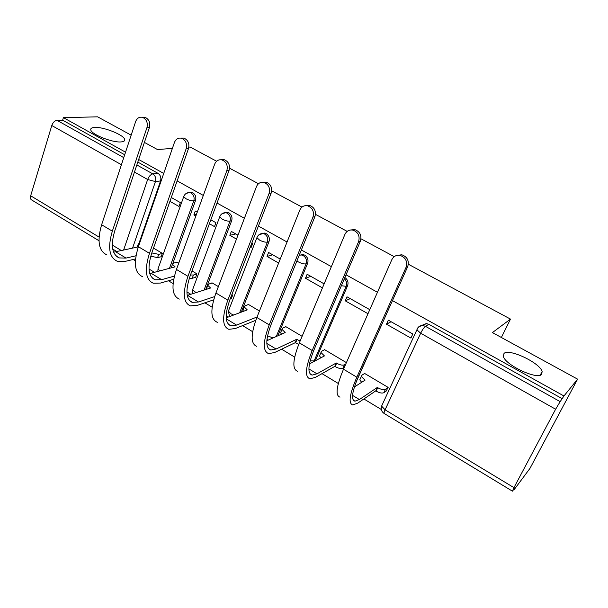 <?xml version="1.0" encoding="UTF-8"?>
<svg xmlns="http://www.w3.org/2000/svg" width="608" height="608" viewBox="0 0 608 608"><rect width="100%" height="100%" fill="white"/><g stroke="black" fill="none" stroke-linecap="round" stroke-linejoin="round"><path stroke-width="0.91" d="M121.03 141.922C112.465 142.796 91.42 134.444 90.797 129.914C90.448 128.402 91.77 127.574 94.78 127.422C103.71 126.806 123.903 134.93 124.67 139.437C125.035 140.889 123.819 141.717 121.03 141.922M541.705 374.292C537.609 380.243 505.111 365.005 503.378 356.394L503.994 353.461C508.881 348.118 540.026 362.809 542.123 371.526L541.705 374.292M172.816 263.454L195.518 200.534C196.384 197.205 195.495 194.621 192.85 192.759L191.535 192.265L189.035 192.523M205.74 289.545L231.64 220.772C232.56 217.413 231.648 214.784 228.912 212.868L227.468 212.336L224.724 212.694M241.27 312.147L268.979 241.695C269.952 238.306 269.025 235.623 266.198 233.654L264.609 233.084L261.554 233.586M277.833 335.814L307.595 263.34C308.628 259.912 307.686 257.184 304.768 255.155L302.997 254.532L299.584 255.238M315.309 360.795L347.571 285.737C348.642 282.378 347.746 279.642 344.865 277.514M355.969 382.485L389.401 307.443M133.228 259.472L135.379 260.779M148.998 269.01L154.455 272.308M168.462 280.782L173.082 283.571M186.899 291.931L190.783 294.28M204.896 302.814L212.146 307.2M226.168 315.674L228.372 317.011M242.584 325.607L252.647 331.694M266.882 340.298L267.277 340.541M281.595 349.197L294.682 357.116M321.997 373.631L338.322 383.504M363.873 398.954L381.345 409.518M513.676 489.554L514.056 489.782L515.462 487.145L512.415 491.158L513.95 487.646L555.621 409.23L420.668 333.237L385.077 409.815L513.95 487.646M408.363 264.244L510.492 319.101L492.419 332.591L577.6 379.149L529.971 468.38L514.056 489.782M137.803 162.078L157.936 173.303C160.504 175.104 161.378 177.65 160.558 180.941L139.133 242.934M131.161 135.166L97.63 116.835L63.399 117.64L125.552 152.198M577.6 379.149L563.958 395.983L392.464 300.618M377.454 292.273L346.028 274.801M331.368 266.646L301.37 249.964M287.052 242.007L258.4 226.07M244.401 218.287L217.018 203.057M203.323 195.442L177.133 180.88M163.727 173.432L138.67 159.494M188.852 147.136L190.167 147.037L216.6 161.242M229.543 168.188L258.468 183.73M271.692 190.828L301.963 207.092M315.476 214.35L347.183 231.382M361 238.8L394.227 256.652M144.4 142.401L157.464 149.538L172.391 148.398M98.99 240.738L31.753 200.017C30.468 199.371 30.104 197.957 30.674 195.784L51.786 125.522C52.942 122.421 54.682 120.688 57 120.323L123.751 157.639M63.399 117.64L62.632 120.171L57 120.323M417.514 328.601L417.278 328.738C418.456 326.473 420.348 325.402 422.948 325.531L425.463 326.329L560.166 401.645L563.958 395.983M560.166 401.645L555.621 409.23M386.475 324.216L410.917 338.086L412.802 333.997L388.307 320.15L386.475 324.216L391.104 321.731M386.065 391.164L388.14 387.402L364.382 373.304L364.169 373.783M369.778 309.677L347.008 296.81L345.276 300.838L350.269 298.65M346.408 362.626L324.315 349.509L324.125 349.95M324.132 283.875L307.131 274.261L305.482 278.259L310.817 276.351M302.1 336.323L285.585 326.519L285.418 326.929M280.227 259.061L268.592 252.48L267.034 256.439L272.68 254.79M259.456 311.007L248.14 304.289L247.988 304.676M230.85 298.688L231.2 298.9L232.674 295.108L231.861 294.622M250.321 246.954L251.15 247.426L252.677 243.481L251.841 243.01M237.964 235.167L231.329 231.42L229.847 235.334L235.79 233.936M218.371 286.611L211.918 282.781L211.774 283.153M195.176 277.438L195.54 277.651L196.939 273.889L191.976 270.94M209.395 223.729L214.487 226.617L215.931 222.71L210.832 219.83M197.258 212.154L195.282 211.037L193.876 214.928L196.422 214.449M178.767 263.104L176.715 262.314M160.641 256.857L161.014 257.078L162.344 253.354L153.497 248.102M169.936 201.347L179.003 206.492L180.378 202.616L171.296 197.486M501.372 337.486L510.492 319.101M62.632 120.171L124.701 154.766M562.453 398.818L428.83 324.322L426.33 323.532L421.397 325.584M345.276 300.838L367.992 313.72M305.482 278.259L322.453 287.88M267.034 256.439L278.646 263.028M229.847 235.334L236.474 239.096M193.876 214.928L195.844 216.045M406.06 267.292C407.672 261.508 405.696 257.549 400.132 255.413C396.37 254.836 393.612 256.242 391.856 259.639L343.497 369.216L356.835 377.188L406.06 267.292L407.717 266.6L358.629 376.078C352.024 391.56 350.801 399.927 354.958 401.181L359.396 399.532L377.31 387.463L377.712 387.706C381.117 389.546 383.694 390.07 385.442 389.28L388.14 387.418M396.811 255.436L401.812 254.767C407.36 256.888 409.328 260.832 407.717 266.6M377.31 387.463L375.744 390.891L357.793 403.089L352.8 404.958C348.194 403.583 349.539 394.326 356.835 377.188M386.566 390.807L383.868 392.692C382.113 393.49 379.544 392.973 376.147 391.134L375.744 390.891M364.671 373.472L361.836 375.235L361.327 376.458L365.058 380.152L354.418 386.946M361.661 382.326L359.792 379.863L360.308 378.632M340.001 397.146C335.175 395.633 336.346 386.323 343.497 369.216M358.576 241.703C360.08 236.086 358.218 232.226 352.99 230.128C349.319 229.52 346.636 230.926 344.934 234.354L299.356 342.859L312.2 350.527L358.576 241.703L360.4 241.125L314.123 349.547C307.96 364.914 307.283 373.441 312.094 375.113L316.981 373.821L336.262 362.984L336.65 363.212C339.948 364.998 342.524 365.537 344.379 364.838L345.785 364.032M350.444 229.999L354.829 229.596C360.042 231.686 361.897 235.532 360.4 241.125M336.262 362.984L334.78 366.381L315.461 377.348L309.966 378.822C304.638 376.975 305.383 367.544 312.2 350.527M344.295 367.407L342.889 368.228C341.035 368.934 338.458 368.395 335.168 366.609L334.78 366.381M324.619 349.691L321.586 351.272L320.971 352.511L324.429 355.923L309.449 363.918M320.857 357.831L319.519 355.893L320.028 354.707M297.631 371.298C292.106 369.322 292.684 359.845 299.356 342.859M312.953 217.117C314.351 211.645 312.588 207.875 307.648 205.816C304.076 205.192 301.469 206.598 299.835 210.049L256.865 317.475L269.23 324.862L312.953 217.117L314.914 216.646L271.29 323.996C265.529 339.256 265.354 347.92 270.773 349.995L276.07 349.022L296.62 339.332L300.154 340.974M305.74 205.626L309.632 205.398C314.556 207.45 316.312 211.196 314.914 216.646M296.62 339.332L295.207 342.707L274.634 352.518L268.675 353.628C262.686 351.348 262.869 341.757 269.23 324.862M298.748 344.348L295.207 342.707M285.912 326.716L282.69 328.122L281.975 329.361L285.19 332.515L266.851 340.731M281.489 334.172L280.592 332.713L281.048 331.611M256.781 346.37C250.602 343.968 250.633 334.339 256.865 317.475M269.063 193.466C270.378 188.13 268.69 184.452 264.024 182.43C260.543 181.8 258.02 183.206 256.447 186.664L215.931 293.026L227.84 300.139L269.063 193.466L271.168 193.101L230.022 299.387C224.641 314.534 224.937 323.327 230.911 325.759L236.596 325.098L257.062 316.981M262.633 182.233L266.137 182.111C270.796 184.118 272.475 187.781 271.168 193.101M248.49 304.494L245.085 305.748L244.272 306.972L247.258 309.89L226.191 317.832M255.786 320.302L235.235 328.563L228.844 329.323C222.239 326.64 221.905 316.912 227.84 300.139M243.489 311.311L242.957 310.3L243.36 309.282M217.368 322.316C210.588 319.527 210.11 309.761 215.931 293.026M226.83 170.704C228.053 165.49 226.442 161.895 222.011 159.927C218.637 159.281 216.19 160.687 214.677 164.152L176.457 269.45L187.948 276.313L226.83 170.704L229.056 170.43L190.236 275.66C185.22 290.692 185.949 299.592 192.44 302.366L198.474 301.986L214.662 296.59M221.046 159.744L224.253 159.691C228.669 161.66 230.272 165.232 229.056 170.43M212.276 282.994L208.711 284.096L207.792 285.312L210.573 288.017L187.484 295.328L198.474 301.986M231.473 295.625L232.621 295.23M231.352 298.52L230.204 298.916M213.674 299.843L197.182 305.421L190.403 305.862C183.228 302.807 182.415 292.965 187.948 276.313M206.796 289.21L206.902 287.668M179.322 299.098C171.988 295.944 171.038 286.064 176.457 269.45M186.147 148.778C187.287 143.678 185.744 140.159 181.526 138.236C178.25 137.598 175.887 139.004 174.435 142.47L138.388 246.711L149.469 253.331L186.147 148.778L188.488 148.595L151.856 252.776C147.174 267.695 148.314 276.693 155.283 279.771L161.644 279.665L174.405 276.093M180.91 138.1L183.882 138.092C188.092 140.015 189.628 143.511 188.488 148.595M177.224 262.185L173.508 263.142L172.482 264.336L175.081 266.844L151.02 273.22L161.644 279.665M190.486 274.983L193.45 275.014L196.886 274.033M195.677 277.294L192.242 278.289L189.324 278.282M173.69 279.292L160.421 283.07L153.277 283.206C145.578 279.809 144.309 269.853 149.469 253.331M171.365 267.832L171.616 266.745M142.568 276.678C134.718 273.174 133.327 263.188 138.388 246.711M149.743 273.509L151.02 273.22M146.938 127.65C148.002 122.649 146.52 119.214 142.5 117.336C139.323 116.698 137.036 118.104 135.645 121.562L101.627 224.762L112.336 231.154L146.938 127.65L149.378 127.543L114.813 230.683C110.443 245.48 111.963 254.57 119.373 257.936L126.038 258.081L135.987 255.763M142.173 117.253L144.955 117.268C148.968 119.138 150.442 122.565 149.378 127.543M139.741 242.782L138.29 244.013L138.951 245.07M113.628 252.176L138.328 246.878M151.802 252.928L158.734 254.349L162.29 253.498M161.143 256.736L157.586 257.602L150.754 256.234M135.531 258.924L124.876 261.455L117.397 261.311C109.212 257.594 107.525 247.54 112.336 231.154M137.157 247.137L137.446 246.468M107.046 254.995C98.724 251.188 96.915 241.11 101.627 224.762M186.382 193.321L189.787 192.531L191.102 193.025C193.754 194.887 194.651 197.486 193.785 200.815L169.465 268.333M195.518 200.534L193.785 200.815C191.581 200.982 188.997 200.298 186.025 198.77L183.7 196.68L183.981 195.951M221.943 213.78L225.796 212.663L227.248 213.195C229.984 215.118 230.896 217.755 229.976 221.122L204.045 290.084M231.64 220.772L229.976 221.122C227.848 221.35 225.256 220.681 222.209 219.108L219.701 216.843L220.02 216.053M258.681 235.015L263.013 233.472L264.617 234.05C267.444 236.026 268.371 238.716 267.398 242.113L239.658 312.755M268.979 241.695L267.398 242.113C265.354 242.41 262.755 241.748 259.616 240.13L256.903 237.682L257.268 236.824M299.273 255.147L301.492 254.995L303.263 255.618C306.189 257.655 307.139 260.391 306.105 263.826L276.29 336.505M307.595 263.34L306.105 263.826C304.152 264.199 301.553 263.553 298.315 261.881L296.902 260.969M344.356 278.715C346.568 280.919 347.168 283.45 346.172 286.3L313.857 361.57M347.571 285.737L346.172 286.3L341.362 285.737M160.558 180.941L155.443 181.579L132.552 248.148M123.584 250.124L147.653 179.504L134.459 172.072M121.418 164.73L51.786 125.522M30.674 195.784L99.066 237.082M112.305 245.077L121.44 250.595M315.636 360.156L314.184 360.924L310.148 360.871M267.55 335.821L273 337.98M228.783 310.11L228.395 311.114L230.926 313.774L233.639 315.028M192.979 288.724L192.63 289.651L195.958 292.646M158.308 268.014L158.004 268.865L159.798 270.894M381.725 405.832L381.596 406.106C380.707 409.214 381.55 411.662 384.142 413.47M428.83 324.322L425.463 326.329C423.974 327.469 422.378 329.772 420.668 333.237L416.906 329.794L417.278 328.738M157.936 173.303L152.798 173.88C155.374 175.704 156.256 178.266 155.443 181.579L147.653 179.504C148.945 176.305 150.655 174.428 152.798 173.88L136.838 164.958M512.346 491.112L384.347 413.584C383.792 413.402 384.036 412.148 385.077 409.815L381.596 406.106L416.906 329.794C418.076 327.172 420.09 325.751 422.948 325.531L426.33 323.532M376.147 391.134L377.712 387.706M352.564 395.39L359.396 399.532M383.868 392.692L385.442 389.28M364.352 380.608L364.663 379.916M335.168 366.609L336.65 363.212M308.894 368.919L316.981 373.821M342.889 368.228L344.379 364.838M323.806 356.258L324.049 355.695M295.587 342.927L296.993 339.56M266.828 343.421L276.07 349.022M284.62 332.774L284.818 332.295M226.282 318.843L236.596 325.098M228.882 324.702L230.257 325.531M246.734 310.088L246.901 309.677M190.22 301.188L191.725 302.108M152.889 278.487L154.516 279.482M192.242 278.289L193.45 275.014M115.763 251.849L126.038 258.081M116.827 256.553L118.56 257.617M157.586 257.602L158.734 254.349M302.997 254.532L299.174 255.375M264.609 233.084L263.013 233.472C260.064 233.525 258.028 234.924 256.903 237.682L228.395 311.114L229.52 316.578M227.468 212.336L225.796 212.663C222.84 212.678 220.803 214.069 219.701 216.843L192.63 289.651L192.88 293.618M191.535 192.265L189.787 192.531C186.808 192.516 184.786 193.899 183.7 196.68L158.004 268.865L157.86 271.411M266.973 339.393L268.12 340.168M112.716 249.052L116.911 251.598M542.123 371.526L540.254 375.136M124.67 139.437L124.131 141.079M400.132 255.413L401.812 254.767M359.792 379.863L361.327 376.458M353.278 400.155L354.958 401.181M352.99 230.128L354.829 229.596M319.519 355.893L320.971 352.511M310.11 373.905L312.094 375.113M307.648 205.816L309.632 205.398M280.592 332.713L281.975 329.361M268.5 348.612L270.773 349.995M264.024 182.43L266.137 182.111M242.957 310.3L244.272 306.972M228.38 324.216L230.911 325.759M222.011 159.927L224.253 159.691M206.545 288.61L207.792 285.312M189.666 300.679L192.44 302.366M181.526 138.236L183.882 138.092M171.304 267.604L172.482 264.336M152.281 277.947L155.283 279.771M142.5 117.336L144.955 117.268M137.218 247.122L138.29 244.013M116.166 255.983L119.373 257.936"/></g></svg>
